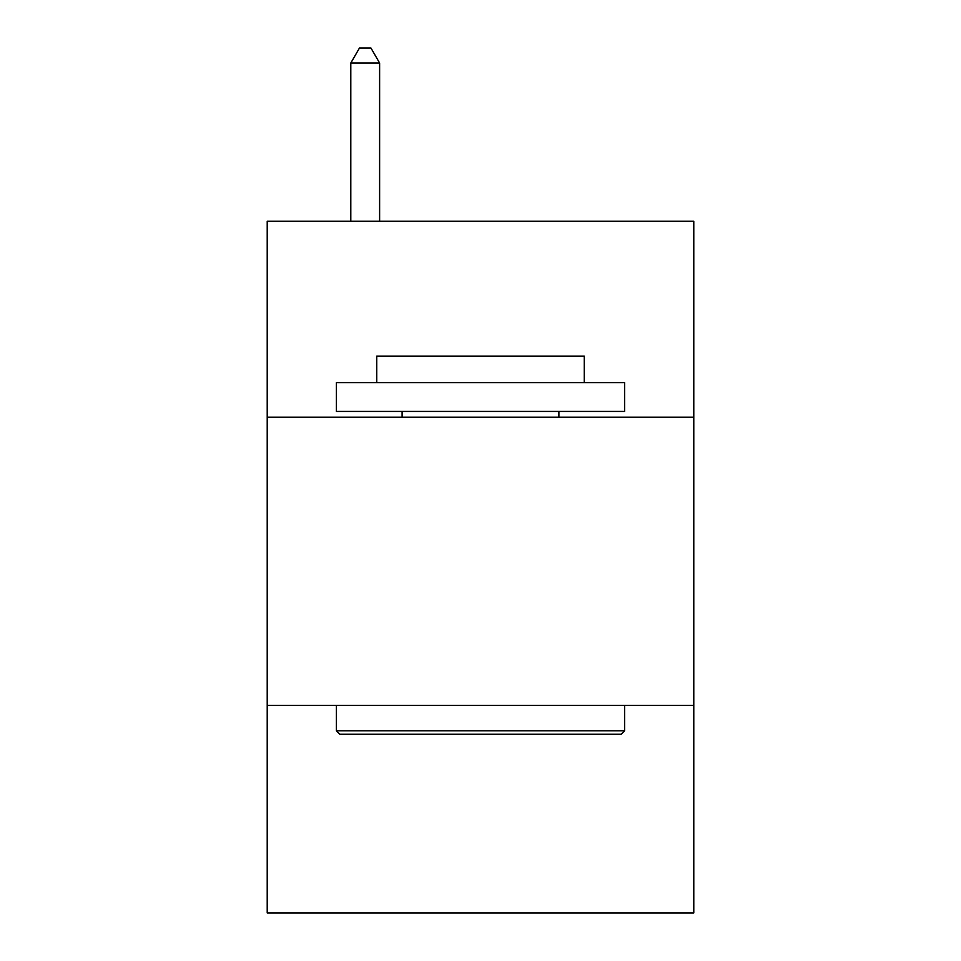 <?xml version="1.0" encoding="UTF-8"?>
<svg xmlns="http://www.w3.org/2000/svg" width="961" height="961" viewBox="0 0 961 961"><rect width="100%" height="100%" fill="white"/><g stroke="black" fill="none" stroke-linecap="round" stroke-linejoin="round"><path stroke-width="1.44" d="M693.782 417.206L693.782 221.21L267.218 221.21L267.218 417.206L693.782 417.206L693.782 912.95L267.218 912.95L267.218 417.206M693.782 705.434L267.218 705.434M339.846 734.252L336.386 730.792L624.614 730.792L621.154 734.252L339.846 734.252M624.614 382.622L624.614 411.44L336.386 411.44L336.386 382.622L624.614 382.622M376.736 382.622L376.736 356.099L584.264 356.099L584.264 382.622M624.614 705.434L624.614 730.792M336.386 705.434L336.386 730.792M558.894 411.44L558.894 417.206M402.106 411.44L402.106 417.206M379.619 221.21L379.619 63.042L350.801 63.042L350.801 221.21M350.801 63.042L359.45 48.05L370.97 48.05L379.619 63.042"/></g></svg>
